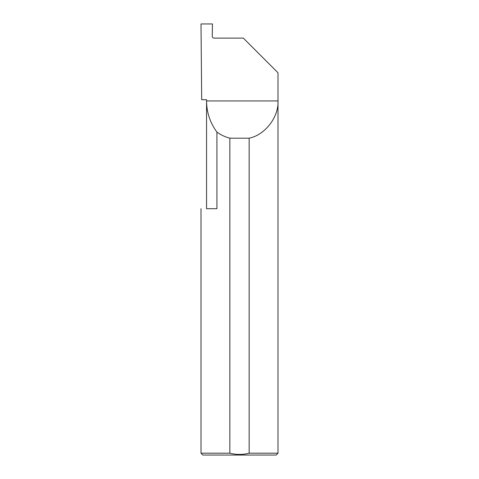 <?xml version="1.0" encoding="UTF-8"?>
<svg xmlns="http://www.w3.org/2000/svg" width="479" height="479" viewBox="0 0 479 479"><rect width="100%" height="100%" fill="white"/><g stroke="black" fill="none" stroke-linecap="round" stroke-linejoin="round"><path stroke-width="0.72" d="M206.551 208.706L206.551 100.931C206.653 112.439 210.113 122.828 216.921 132.108L216.921 208.706L206.551 208.706M206.551 99.698L206.551 100.931L277.994 100.931C278.892 117.02 264.959 135.03 249.158 138.192L249.158 453.2L277.994 453.2L277.994 72.754L243.35 38.116L214.101 38.116C212.981 37.997 212.365 37.38 212.251 36.266L212.466 23.95L201.006 23.95L201.689 99.698L206.551 99.698M277.994 453.2L276.144 455.05L202.857 455.05L201.006 453.2L229.842 453.2C236.291 454.834 242.733 454.834 249.158 453.2M201.006 453.2L201.006 208.706M229.842 453.2L229.842 138.192C225.154 136.97 220.849 134.94 216.921 132.108M229.842 138.192L249.158 138.192"/></g></svg>
